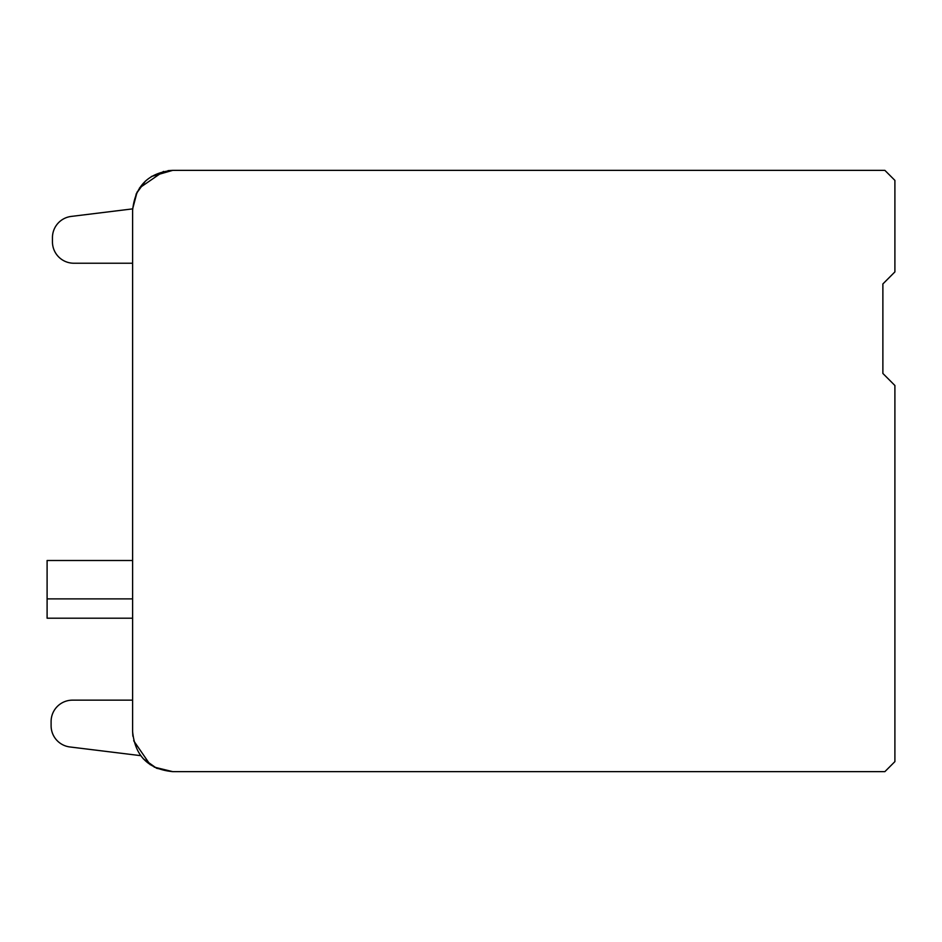 <?xml version="1.0" encoding="UTF-8"?>
<svg xmlns="http://www.w3.org/2000/svg" width="942" height="942" viewBox="0 0 942 942"><rect width="100%" height="100%" fill="white"/><g stroke="black" fill="none" stroke-linecap="round" stroke-linejoin="round"><path stroke-width="1.41" d="M151.427 176.472L172.704 170.361L884.879 170.361L894.9 180.381L894.9 271.908L882.878 283.942L882.878 373.456L894.9 385.49L894.9 761.619L884.879 771.639L172.704 771.639C148.353 769.261 134.989 755.896 132.61 731.557L132.61 210.443C134.989 186.104 148.353 172.739 172.704 170.361L875.518 170.361M875.518 771.639L172.704 771.639L154.205 767.118M145.515 180.994L136.296 193.652L132.645 208.877L137.132 191.956M139.534 187.929L163.519 171.432M168.041 170.632L172.704 170.361M150.19 764.716L133.682 740.742M132.881 736.208L132.61 731.557M143.243 758.746L156.619 768.272L172.704 771.639M140.664 755.649L69.885 746.959A21.383 21.383 0 0 1 51.103 725.74L51.103 721.525A21.383 21.383 0 0 1 72.487 700.153L132.61 700.153L132.61 618.211L47.1 618.211L47.1 598.888L132.61 598.888M47.1 598.888L47.1 560.502L132.61 560.502L132.61 263.23L73.829 263.23A21.383 21.383 0 0 1 52.446 241.847L52.446 237.643A21.383 21.383 0 0 1 71.215 216.425L132.645 208.877"/></g></svg>

